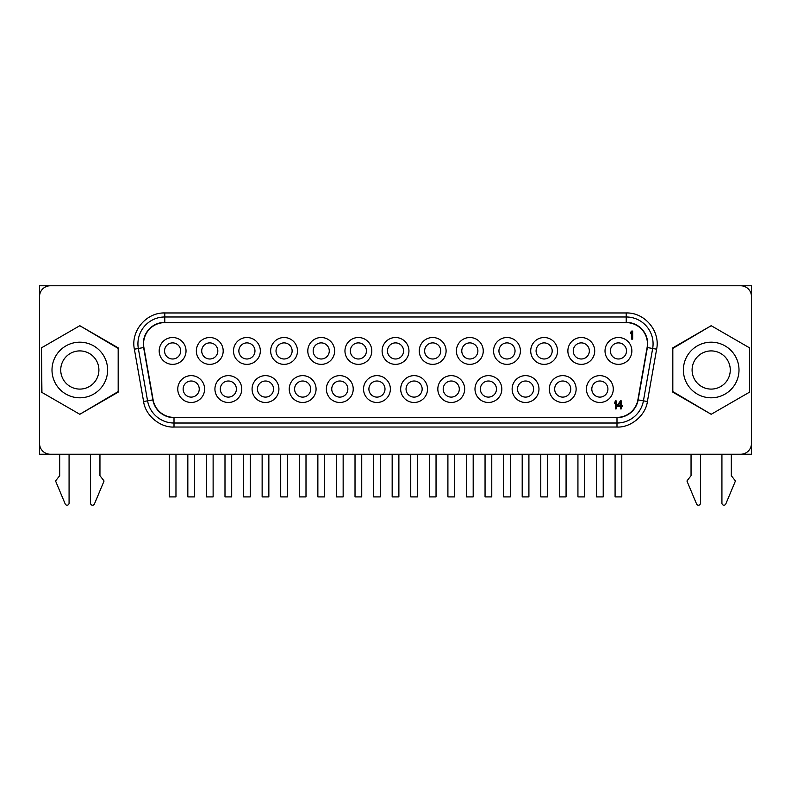 <?xml version="1.0" encoding="UTF-8"?>
<svg xmlns="http://www.w3.org/2000/svg" width="791" height="791" viewBox="0 0 791 791"><rect width="100%" height="100%" fill="white"/><g stroke="black" fill="none" stroke-linecap="round" stroke-linejoin="round"><path stroke-width="1.19" d="M79.812 350.907A19.093 19.093 0 0 0 60.729 370A19.093 19.093 0 0 0 79.812 389.093A19.093 19.093 0 0 0 98.905 370A19.093 19.093 0 0 0 79.812 350.907M79.812 325.704L118.175 347.852L118.175 392.148L79.812 414.286L41.458 392.148L41.458 347.852L79.812 325.704L118.175 348.406M79.812 342.187A27.814 27.814 0 0 1 107.616 370A27.814 27.814 0 0 1 79.812 397.804A27.814 27.814 0 0 1 51.998 370A27.814 27.814 0 0 1 79.812 342.187M711.188 350.907A19.093 19.093 0 0 0 692.095 370A19.093 19.093 0 0 0 711.188 389.093A19.093 19.093 0 0 0 730.271 370A19.093 19.093 0 0 0 711.188 350.907M711.188 325.704L749.542 347.852L749.542 392.148L711.188 414.286L672.825 392.148L672.825 347.852L711.188 325.704L672.825 348.406M711.188 397.804A27.814 27.814 0 0 0 739.002 370A27.814 27.814 0 0 0 711.188 342.187A27.814 27.814 0 0 0 683.384 370A27.814 27.814 0 0 0 711.188 397.804M700.45 454.222L700.45 503.214A2.017 2.017 0 0 1 696.574 503.986L687.072 481.324A0.672 0.672 0 0 1 687.171 480.651L691.047 475.698L691.047 454.222M99.953 454.222L99.953 475.698L103.829 480.651A0.672 0.672 0 0 1 103.928 481.324L94.426 503.986A2.017 2.017 0 0 1 90.55 503.214L90.55 454.222M191.195 402.481A13.417 13.417 0 0 1 177.767 389.053A13.417 13.417 0 0 1 191.195 375.636A13.417 13.417 0 0 1 204.612 389.053A13.417 13.417 0 0 1 191.195 402.481M191.195 381.005A8.048 8.048 0 0 0 183.136 389.053A8.048 8.048 0 0 0 191.195 397.112A8.048 8.048 0 0 0 199.243 389.053A8.048 8.048 0 0 0 191.195 381.005M228.342 402.481A13.417 13.417 0 0 1 214.925 389.053A13.417 13.417 0 0 1 228.342 375.636A13.417 13.417 0 0 1 241.769 389.053A13.417 13.417 0 0 1 228.342 402.481M228.342 381.005A8.048 8.048 0 0 0 220.294 389.053A8.048 8.048 0 0 0 228.342 397.112A8.048 8.048 0 0 0 236.4 389.053A8.048 8.048 0 0 0 228.342 381.005M265.499 402.481A13.417 13.417 0 0 1 252.072 389.053A13.417 13.417 0 0 1 265.499 375.636A13.417 13.417 0 0 1 278.916 389.053A13.417 13.417 0 0 1 265.499 402.481M265.499 381.005A8.048 8.048 0 0 0 257.441 389.053A8.048 8.048 0 0 0 265.499 397.112A8.048 8.048 0 0 0 273.548 389.053A8.048 8.048 0 0 0 265.499 381.005M302.646 402.481A13.417 13.417 0 0 1 289.229 389.053A13.417 13.417 0 0 1 302.646 375.636A13.417 13.417 0 0 1 316.074 389.053A13.417 13.417 0 0 1 302.646 402.481M302.646 381.005A8.048 8.048 0 0 0 294.598 389.053A8.048 8.048 0 0 0 302.646 397.112A8.048 8.048 0 0 0 310.705 389.053A8.048 8.048 0 0 0 302.646 381.005M339.804 402.481A13.417 13.417 0 0 1 326.376 389.053A13.417 13.417 0 0 1 339.804 375.636A13.417 13.417 0 0 1 353.221 389.053A13.417 13.417 0 0 1 339.804 402.481M339.804 381.005A8.048 8.048 0 0 0 331.745 389.053A8.048 8.048 0 0 0 339.804 397.112A8.048 8.048 0 0 0 347.852 389.053A8.048 8.048 0 0 0 339.804 381.005M376.951 402.481A13.417 13.417 0 0 1 363.534 389.053A13.417 13.417 0 0 1 376.951 375.636A13.417 13.417 0 0 1 390.368 389.053A13.417 13.417 0 0 1 376.951 402.481M376.951 381.005A8.048 8.048 0 0 0 368.903 389.053A8.048 8.048 0 0 0 376.951 397.112A8.048 8.048 0 0 0 384.999 389.053A8.048 8.048 0 0 0 376.951 381.005M414.098 402.481A13.417 13.417 0 0 1 400.681 389.053A13.417 13.417 0 0 1 414.098 375.636A13.417 13.417 0 0 1 427.526 389.053A13.417 13.417 0 0 1 414.098 402.481M414.098 381.005A8.048 8.048 0 0 0 406.05 389.053A8.048 8.048 0 0 0 414.098 397.112A8.048 8.048 0 0 0 422.157 389.053A8.048 8.048 0 0 0 414.098 381.005M451.256 402.481A13.417 13.417 0 0 1 437.828 389.053A13.417 13.417 0 0 1 451.256 375.636A13.417 13.417 0 0 1 464.673 389.053A13.417 13.417 0 0 1 451.256 402.481M451.256 381.005A8.048 8.048 0 0 0 443.197 389.053A8.048 8.048 0 0 0 451.256 397.112A8.048 8.048 0 0 0 459.304 389.053A8.048 8.048 0 0 0 451.256 381.005M488.403 402.481A13.417 13.417 0 0 1 474.986 389.053A13.417 13.417 0 0 1 488.403 375.636A13.417 13.417 0 0 1 501.83 389.053A13.417 13.417 0 0 1 488.403 402.481M488.403 381.005A8.048 8.048 0 0 0 480.355 389.053A8.048 8.048 0 0 0 488.403 397.112A8.048 8.048 0 0 0 496.461 389.053A8.048 8.048 0 0 0 488.403 381.005M525.56 402.481A13.417 13.417 0 0 1 512.133 389.053A13.417 13.417 0 0 1 525.56 375.636A13.417 13.417 0 0 1 538.978 389.053A13.417 13.417 0 0 1 525.56 402.481M525.56 381.005A8.048 8.048 0 0 0 517.502 389.053A8.048 8.048 0 0 0 525.56 397.112A8.048 8.048 0 0 0 533.609 389.053A8.048 8.048 0 0 0 525.56 381.005M562.708 402.481A13.417 13.417 0 0 1 549.29 389.053A13.417 13.417 0 0 1 562.708 375.636A13.417 13.417 0 0 1 576.135 389.053A13.417 13.417 0 0 1 562.708 402.481M562.708 381.005A8.048 8.048 0 0 0 554.659 389.053A8.048 8.048 0 0 0 562.708 397.112A8.048 8.048 0 0 0 570.766 389.053A8.048 8.048 0 0 0 562.708 381.005M599.865 402.481A13.417 13.417 0 0 1 586.438 389.053A13.417 13.417 0 0 1 599.865 375.636A13.417 13.417 0 0 1 613.282 389.053A13.417 13.417 0 0 1 599.865 402.481M599.865 381.005A8.048 8.048 0 0 0 591.806 389.053A8.048 8.048 0 0 0 599.865 397.112A8.048 8.048 0 0 0 607.913 389.053A8.048 8.048 0 0 0 599.865 381.005M172.616 364.364A13.417 13.417 0 0 1 159.189 350.937A13.417 13.417 0 0 1 172.616 337.52A13.417 13.417 0 0 1 186.033 350.937A13.417 13.417 0 0 1 172.616 364.364M172.616 342.889A8.048 8.048 0 0 0 164.558 350.937A8.048 8.048 0 0 0 172.616 358.995A8.048 8.048 0 0 0 180.664 350.937A8.048 8.048 0 0 0 172.616 342.889M209.763 364.364A13.417 13.417 0 0 1 196.346 350.937A13.417 13.417 0 0 1 209.763 337.52A13.417 13.417 0 0 1 223.191 350.937A13.417 13.417 0 0 1 209.763 364.364M209.763 342.889A8.048 8.048 0 0 0 201.715 350.937A8.048 8.048 0 0 0 209.763 358.995A8.048 8.048 0 0 0 217.822 350.937A8.048 8.048 0 0 0 209.763 342.889M246.921 364.364A13.417 13.417 0 0 1 233.493 350.937A13.417 13.417 0 0 1 246.921 337.52A13.417 13.417 0 0 1 260.338 350.937A13.417 13.417 0 0 1 246.921 364.364M246.921 342.889A8.048 8.048 0 0 0 238.862 350.937A8.048 8.048 0 0 0 246.921 358.995A8.048 8.048 0 0 0 254.969 350.937A8.048 8.048 0 0 0 246.921 342.889M284.068 364.364A13.417 13.417 0 0 1 270.651 350.937A13.417 13.417 0 0 1 284.068 337.52A13.417 13.417 0 0 1 297.495 350.937A13.417 13.417 0 0 1 284.068 364.364M284.068 342.889A8.048 8.048 0 0 0 276.019 350.937A8.048 8.048 0 0 0 284.068 358.995A8.048 8.048 0 0 0 292.126 350.937A8.048 8.048 0 0 0 284.068 342.889M321.225 364.364A13.417 13.417 0 0 1 307.798 350.937A13.417 13.417 0 0 1 321.225 337.52A13.417 13.417 0 0 1 334.642 350.937A13.417 13.417 0 0 1 321.225 364.364M321.225 342.889A8.048 8.048 0 0 0 313.167 350.937A8.048 8.048 0 0 0 321.225 358.995A8.048 8.048 0 0 0 329.274 350.937A8.048 8.048 0 0 0 321.225 342.889M358.372 364.364A13.417 13.417 0 0 1 344.955 350.937A13.417 13.417 0 0 1 358.372 337.52A13.417 13.417 0 0 1 371.8 350.937A13.417 13.417 0 0 1 358.372 364.364M358.372 342.889A8.048 8.048 0 0 0 350.324 350.937A8.048 8.048 0 0 0 358.372 358.995A8.048 8.048 0 0 0 366.431 350.937A8.048 8.048 0 0 0 358.372 342.889M395.53 364.364A13.417 13.417 0 0 1 382.102 350.937A13.417 13.417 0 0 1 395.53 337.52A13.417 13.417 0 0 1 408.947 350.937A13.417 13.417 0 0 1 395.53 364.364M395.53 342.889A8.048 8.048 0 0 0 387.471 350.937A8.048 8.048 0 0 0 395.53 358.995A8.048 8.048 0 0 0 403.578 350.937A8.048 8.048 0 0 0 395.53 342.889M432.677 364.364A13.417 13.417 0 0 1 419.26 350.937A13.417 13.417 0 0 1 432.677 337.52A13.417 13.417 0 0 1 446.104 350.937A13.417 13.417 0 0 1 432.677 364.364M432.677 342.889A8.048 8.048 0 0 0 424.629 350.937A8.048 8.048 0 0 0 432.677 358.995A8.048 8.048 0 0 0 440.735 350.937A8.048 8.048 0 0 0 432.677 342.889M469.834 364.364A13.417 13.417 0 0 1 456.407 350.937A13.417 13.417 0 0 1 469.834 337.52A13.417 13.417 0 0 1 483.252 350.937A13.417 13.417 0 0 1 469.834 364.364M469.834 342.889A8.048 8.048 0 0 0 461.776 350.937A8.048 8.048 0 0 0 469.834 358.995A8.048 8.048 0 0 0 477.883 350.937A8.048 8.048 0 0 0 469.834 342.889M506.982 364.364A13.417 13.417 0 0 1 493.564 350.937A13.417 13.417 0 0 1 506.982 337.52A13.417 13.417 0 0 1 520.409 350.937A13.417 13.417 0 0 1 506.982 364.364M506.982 342.889A8.048 8.048 0 0 0 498.933 350.937A8.048 8.048 0 0 0 506.982 358.995A8.048 8.048 0 0 0 515.04 350.937A8.048 8.048 0 0 0 506.982 342.889M544.139 364.364A13.417 13.417 0 0 1 530.712 350.937A13.417 13.417 0 0 1 544.139 337.52A13.417 13.417 0 0 1 557.556 350.937A13.417 13.417 0 0 1 544.139 364.364M544.139 342.889A8.048 8.048 0 0 0 536.08 350.937A8.048 8.048 0 0 0 544.139 358.995A8.048 8.048 0 0 0 552.187 350.937A8.048 8.048 0 0 0 544.139 342.889M581.286 364.364A13.417 13.417 0 0 1 567.869 350.937A13.417 13.417 0 0 1 581.286 337.52A13.417 13.417 0 0 1 594.713 350.937A13.417 13.417 0 0 1 581.286 364.364M581.286 342.889A8.048 8.048 0 0 0 573.238 350.937A8.048 8.048 0 0 0 581.286 358.995A8.048 8.048 0 0 0 589.344 350.937A8.048 8.048 0 0 0 581.286 342.889M618.443 364.364A13.417 13.417 0 0 1 605.016 350.937A13.417 13.417 0 0 1 618.443 337.52A13.417 13.417 0 0 1 631.861 350.937A13.417 13.417 0 0 1 618.443 364.364M618.443 342.889A8.048 8.048 0 0 0 610.385 350.937A8.048 8.048 0 0 0 618.443 358.995A8.048 8.048 0 0 0 626.492 350.937A8.048 8.048 0 0 0 618.443 342.889M731.319 454.222L731.319 475.698L735.205 480.651A0.672 0.672 0 0 1 735.294 481.324L725.792 503.986A2.017 2.017 0 0 1 721.926 503.214L721.926 454.222M69.074 454.222L69.074 503.214A2.017 2.017 0 0 1 65.208 503.986L55.706 481.324A0.672 0.672 0 0 1 55.795 480.651L59.681 475.698L59.681 454.222M118.175 391.594L79.812 414.286M41.933 392.425L41.458 347.852M749.067 347.575L749.542 348.406M749.542 391.594L749.542 392.148M711.188 414.286L672.825 391.594M620.451 405.496L620.451 402.243L618.167 405.496L620.451 405.496M632.662 339.131L631.663 339.131L631.663 332.447L630.654 333.644L630.654 332.269L631.663 331.073L632.662 331.073L632.662 339.131M616.159 408.917L615.349 408.917L615.349 402.243L614.548 403.44L615.349 400.869L616.159 400.869L616.159 408.917M620.451 400.869L621.261 400.869L621.261 405.496L622.596 405.496L622.596 406.525L621.261 406.525L621.261 408.917L620.451 408.917L620.451 406.525L617.227 406.525L617.227 405.496L620.451 400.869M164.775 322.619L626.225 322.619A21.209 21.209 0 0 1 647.107 347.506L637.882 399.851A21.209 21.209 0 0 1 616.99 417.381L174.01 417.381A21.209 21.209 0 0 1 153.118 399.851L143.893 347.506A21.209 21.209 0 0 1 164.775 322.619M616.99 417.648L174.01 417.648A21.476 21.476 0 0 1 152.861 399.9L143.626 347.556A21.476 21.476 0 0 1 164.775 322.352L626.225 322.352A21.476 21.476 0 0 1 647.374 347.556L638.139 399.9A21.476 21.476 0 0 1 616.99 417.648L616.99 423.017L174.01 423.017A26.845 26.845 0 0 1 147.571 400.829L138.336 348.485A26.845 26.845 0 0 1 164.775 316.983L626.225 316.983A26.845 26.845 0 0 1 652.664 348.485L643.429 400.829A26.845 26.845 0 0 1 616.99 423.017L616.99 427.041L174.01 427.041C160.168 427.802 145.257 415.305 143.606 401.531L134.371 349.187C130.555 331.063 146.266 312.346 164.775 312.959L626.225 312.959C644.734 312.346 660.445 331.063 656.629 349.187L647.394 401.531C645.743 415.295 630.842 427.802 616.99 427.041M143.626 347.556L138.336 348.485L147.571 400.829L152.861 399.9M638.139 399.9L643.429 400.829L652.664 348.485L647.374 347.556M50.288 285.778L740.712 285.778A10.738 10.738 0 0 1 751.45 296.516L751.45 443.484A10.738 10.738 0 0 1 740.712 454.222L50.288 454.222A10.738 10.738 0 0 1 39.55 443.484L39.55 296.516A10.738 10.738 0 0 1 50.288 285.778M194.546 454.222L194.546 496.906L187.833 496.906L187.833 454.222M231.694 454.222L231.694 496.906L224.99 496.906L224.99 454.222M268.851 454.222L268.851 496.906L262.137 496.906L262.137 454.222M305.998 454.222L305.998 496.906L299.295 496.906L299.295 454.222M343.156 454.222L343.156 496.906L336.442 496.906L336.442 454.222M380.303 454.222L380.303 496.906L373.599 496.906L373.599 454.222M417.46 454.222L417.46 496.906L410.747 496.906L410.747 454.222M454.607 454.222L454.607 496.906L447.904 496.906L447.904 454.222M491.765 454.222L491.765 496.906L485.051 496.906L485.051 454.222M528.912 454.222L528.912 496.906L522.198 496.906L522.198 454.222M566.069 454.222L566.069 496.906L559.356 496.906L559.356 454.222M603.217 454.222L603.217 496.906L596.503 496.906L596.503 454.222M169.264 454.222L169.264 496.906L175.968 496.906L175.968 454.222M621.795 454.222L621.795 496.906L615.082 496.906L615.082 454.222M584.638 454.222L584.638 496.906L577.934 496.906L577.934 454.222M547.491 454.222L547.491 496.906L540.777 496.906L540.777 454.222M510.333 454.222L510.333 496.906L503.63 496.906L503.63 454.222M473.186 454.222L473.186 496.906L466.472 496.906L466.472 454.222M436.039 454.222L436.039 496.906L429.325 496.906L429.325 454.222M398.882 454.222L398.882 496.906L392.168 496.906L392.168 454.222M361.734 454.222L361.734 496.906L355.021 496.906L355.021 454.222M324.577 454.222L324.577 496.906L317.863 496.906L317.863 454.222M287.43 454.222L287.43 496.906L280.716 496.906L280.716 454.222M250.272 454.222L250.272 496.906L243.559 496.906L243.559 454.222M213.125 454.222L213.125 496.906L206.411 496.906L206.411 454.222M735.343 454.222L751.45 454.222L751.45 285.778L39.55 285.778L39.55 454.222L55.657 454.222M174.01 427.041L174.01 417.648M164.775 312.959L164.775 322.352M626.225 312.959L626.225 322.352M147.571 400.829L143.606 401.531M138.336 348.485L134.371 349.187M652.664 348.485L656.629 349.187M643.429 400.829L647.394 401.531"/></g></svg>
